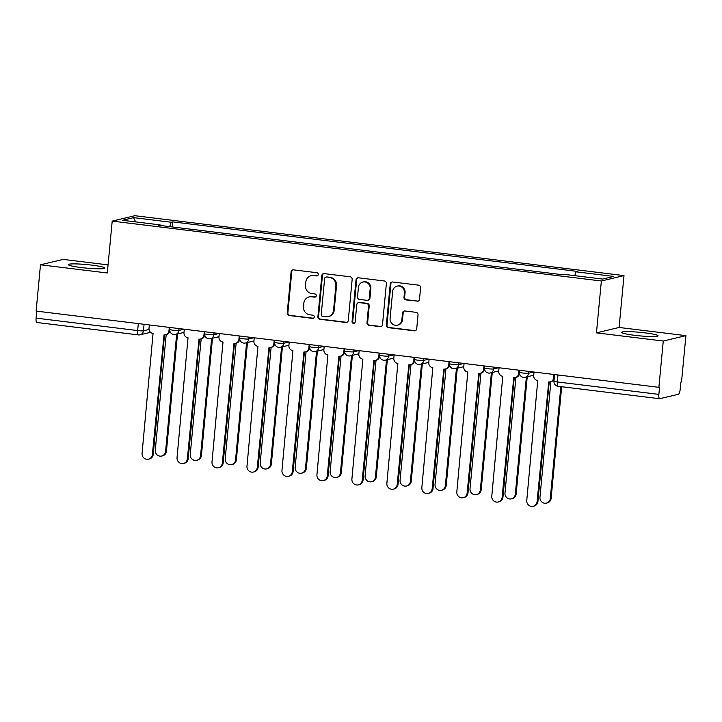 <?xml version="1.0" encoding="UTF-8"?>
<svg xmlns="http://www.w3.org/2000/svg" width="722" height="722" viewBox="0 0 722 722"><rect width="100%" height="100%" fill="white"/><g stroke="black" fill="none" stroke-linecap="round" stroke-linejoin="round"><path stroke-width="1.08" d="M318.285 274.504A1.615 1.543 -103.4 0 0 316.895 272.717L293.511 269.857A2.301 2.202 -103.4 0 0 291.101 271.869L287.212 312.96A2.301 2.202 -103.4 0 0 289.197 315.514L312.581 318.375A1.615 1.543 -103.4 0 0 314.269 316.967A1.615 1.543 -103.4 0 0 312.879 315.18L309.855 314.81A7.373 7.058 -103.4 0 1 303.502 306.642L303.827 303.222A7.373 7.058 -103.4 0 1 311.561 296.778L314.584 297.148A1.615 1.543 -103.4 0 0 316.281 295.74A1.615 1.543 -103.4 0 0 314.891 293.953L311.859 293.583A7.373 7.058 -103.4 0 1 305.514 285.416L305.839 281.986A7.373 7.058 -103.4 0 1 313.565 275.542L316.597 275.912A1.615 1.543 -103.4 0 0 318.285 274.504M644.981 332.86A18.312 1.778 5.4 0 0 621.606 332.364A18.312 1.778 5.4 0 0 634.692 335.315A18.312 1.778 5.4 0 0 658.058 335.811A18.312 1.778 5.4 0 0 644.981 332.86M91.712 265.118A18.312 1.778 5.4 0 0 68.337 264.631A18.312 1.778 5.4 0 0 81.415 267.582A18.312 1.778 5.4 0 0 104.789 268.07A18.312 1.778 5.4 0 0 91.712 265.118M417.09 301.264A2.301 2.202 -103.4 0 0 419.509 299.251L420.592 287.726A2.301 2.202 -103.4 0 0 418.616 285.172L392.651 281.995A2.301 2.202 -103.4 0 0 390.232 284.008L386.342 325.099A2.301 2.202 -103.4 0 0 388.328 327.653L414.293 330.829A2.301 2.202 -103.4 0 0 416.711 328.817L418.029 314.891A2.301 2.202 -103.4 0 0 416.043 312.337L404.934 310.974A2.301 2.202 -103.4 0 0 402.515 312.987L401.865 319.9A6.164 5.902 -103.4 0 1 397.407 325.171A6.164 5.902 -103.4 0 1 390.088 318.456L392.651 291.399A6.164 5.902 -103.4 0 1 397.1 286.129A6.164 5.902 -103.4 0 1 404.419 292.843L403.995 297.356A2.301 2.202 -103.4 0 0 405.981 299.91L417.749 301.11A2.301 2.202 -103.4 0 0 418.164 301.119M601.363 280.993L596.462 332.86L663.265 341.037L658.888 387.326L36.118 311.083L40.495 264.793L107.298 272.979L112.208 221.112L601.363 280.993L623.998 275.596L134.843 215.707L112.208 221.112M352.165 279.342A2.301 2.202 -103.4 0 0 350.179 276.797L324.214 273.611A2.301 2.202 -103.4 0 0 321.795 275.633L317.915 316.723A2.301 2.202 -103.4 0 0 319.9 319.277L345.865 322.454A2.301 2.202 -103.4 0 0 348.275 320.442L352.165 279.342M358.428 277.808L384.393 280.984A2.301 2.202 -103.4 0 1 386.378 283.538L382.498 324.629A2.301 2.202 -103.4 0 1 380.079 326.642L368.969 325.279A2.301 2.202 -103.4 0 1 366.984 322.725L368.554 306.065A2.301 2.202 -103.4 0 0 366.568 303.511L359.204 302.608A2.301 2.202 -103.4 0 0 356.785 304.621L355.143 321.976A1.615 1.543 -103.4 0 1 353.979 323.348A1.615 1.543 -103.4 0 1 352.065 321.597L356.009 279.82A2.301 2.202 -103.4 0 1 358.428 277.808M663.265 341.037L685.9 335.64L681.523 381.92L680.864 382.082L680.187 389.284A4.693 1.282 97 0 1 678.427 394.257L659.746 398.715A4.693 1.282 97 0 1 659.619 398.715L558.07 386.288A4.693 1.282 -83 0 1 557.312 381.947L658.87 394.374A4.693 1.282 97 0 0 659.619 398.715M108.065 264.893L63.13 259.397L40.495 264.793M685.9 335.64L619.097 327.463L623.998 275.596M658.888 387.326L659.547 387.163L658.87 394.374M36.984 322.472A4.693 1.282 -83 0 1 36.849 322.481A4.693 1.282 -83 0 1 36.1 318.131L137.649 330.568A4.693 0.451 5.4 0 0 143.452 330.802L149.048 329.467M36.759 311.155L36.1 318.131M160.239 225.472L160.122 224.894L122.46 220.282L133.552 217.638L171.213 222.25L169.661 226.618M574.721 275.651L576.075 271.815L577.627 271.445L172.766 221.88L171.213 222.25M576.075 271.815L613.736 276.427L602.653 279.071L564.992 274.459L563.44 274.829L158.569 225.264L160.122 224.894M596.462 332.86L619.097 327.463M172.278 226.943L172.766 221.88M133.552 217.638L135.655 221.898M317.436 275.768A1.615 1.543 -103.4 0 1 317.256 275.759L314.223 275.389A7.373 7.058 -103.4 0 0 311.823 275.524L311.164 275.678M309.16 296.913L309.819 296.751A7.373 7.058 -103.4 0 1 312.22 296.616L315.243 296.986A1.615 1.543 -103.4 0 0 315.433 297.004M293.105 269.847A2.301 2.202 -103.4 0 0 291.76 271.716L287.87 312.807A2.301 2.202 -103.4 0 0 289.856 315.361L313.24 318.221A1.615 1.543 -103.4 0 0 313.429 318.231M323.799 273.602A2.301 2.202 -103.4 0 0 322.454 275.47L318.573 316.561A2.301 2.202 -103.4 0 0 320.559 319.115L346.524 322.292A2.301 2.202 -103.4 0 0 346.939 322.301M326.326 277.104A1.615 1.543 -103.4 0 0 324.638 278.521L321.227 314.584A1.615 1.543 -103.4 0 0 322.617 316.371L325.812 316.759A7.373 7.058 -103.4 0 0 333.537 310.325L335.874 285.668A7.373 7.058 -103.4 0 0 329.521 277.501L326.994 276.95A1.615 1.543 -103.4 0 0 326.461 276.977L325.803 277.14M328.212 316.633L328.871 316.471A7.373 7.058 -103.4 0 0 334.205 310.162L333.537 310.325M326.994 276.95L330.18 277.338A7.373 7.058 -103.4 0 1 336.533 285.506L334.205 310.162M358.446 302.653L359.114 302.491A2.301 2.202 -103.4 0 1 359.863 302.455L367.236 303.357A2.301 2.202 -103.4 0 1 369.213 305.902L367.642 322.572A2.301 2.202 -103.4 0 0 369.628 325.126L380.738 326.479A2.301 2.202 -103.4 0 0 381.153 326.497M358.013 277.789A2.301 2.202 -103.4 0 0 356.677 279.658L352.724 321.434A1.615 1.543 -103.4 0 0 354.303 323.23M370.187 288.773A6.164 5.902 -103.4 0 0 362.877 282.058A6.164 5.902 -103.4 0 0 358.419 287.329L357.516 296.859A2.301 2.202 -103.4 0 0 359.502 299.413L366.875 300.316A2.301 2.202 -103.4 0 0 369.294 298.303L370.187 288.773L370.855 288.61A6.164 5.902 -103.4 0 0 363.536 281.896L362.877 282.058M367.624 300.271L368.283 300.117A2.301 2.202 -103.4 0 0 369.953 298.141L369.294 298.303M370.855 288.61L369.953 298.141M397.1 286.129L397.759 285.975A6.164 5.902 -103.4 0 1 405.078 292.69L404.654 297.193A2.301 2.202 -103.4 0 0 406.639 299.747L417.749 301.11M397.407 325.171L398.066 325.017A6.164 5.902 -103.4 0 0 402.524 319.738L401.865 319.9M404.519 310.965A2.301 2.202 -103.4 0 0 403.174 312.834L402.524 319.738M392.236 281.986A2.301 2.202 -103.4 0 0 390.891 283.845L387.001 324.945A2.301 2.202 -103.4 0 0 388.987 327.49L414.951 330.676A2.301 2.202 -103.4 0 0 415.367 330.685M166.195 334.602L155.266 450.167A5.397 5.171 -103.4 0 0 161.674 456.042A5.397 5.171 -103.4 0 0 165.582 451.421L176.664 334.16M177.522 333.961L166.439 451.223A5.397 5.171 76.6 0 1 162.531 455.844L161.674 456.042M149.328 324.936L149.012 328.293A4.693 4.494 -103.4 0 0 153.055 333.492L142.072 453.317A5.397 5.171 -103.4 0 0 148.479 459.192A5.397 5.171 -103.4 0 0 152.378 454.571L164.038 334.837A4.693 4.494 -103.4 0 0 168.966 330.739L169.742 330.55M169.787 330.82A4.693 4.494 76.6 0 1 166.43 334.548L165.573 334.755M164.535 334.873L153.245 454.373A5.397 5.171 76.6 0 1 149.337 458.993L148.479 459.192M169.282 327.382L168.966 330.739M201.167 338.889L190.238 454.445A5.397 5.171 -103.4 0 0 196.646 460.329A5.397 5.171 -103.4 0 0 200.554 455.708L211.636 338.447M212.494 338.239L201.411 455.501A5.397 5.171 76.6 0 1 197.503 460.122L196.646 460.329M236.139 343.167L225.21 458.723A5.397 5.171 -103.4 0 0 231.618 464.607A5.397 5.171 -103.4 0 0 235.525 459.986L246.608 342.724M247.465 342.517L236.383 459.788A5.397 5.171 76.6 0 1 232.475 464.399L231.618 464.607M184.3 329.223L183.984 332.571A4.693 4.494 -103.4 0 0 188.027 337.779L177.043 457.595A5.397 5.171 -103.4 0 0 183.451 463.479A5.397 5.171 -103.4 0 0 187.35 458.858L199.01 339.123A4.693 4.494 -103.4 0 0 203.938 335.017L204.714 334.837M204.759 335.107A4.693 4.494 76.6 0 1 201.402 338.826L200.545 339.033M199.507 339.15L188.216 458.65A5.397 5.171 76.6 0 1 184.309 463.271L183.451 463.479M204.254 331.669L203.938 335.017M219.271 333.501L218.956 336.858A4.693 4.494 -103.4 0 0 222.999 342.057L212.015 461.872A5.397 5.171 -103.4 0 0 218.423 467.757A5.397 5.171 -103.4 0 0 222.322 463.136L233.982 343.401A4.693 4.494 -103.4 0 0 238.91 339.295L239.686 339.114M239.731 339.385A4.693 4.494 76.6 0 1 236.374 343.112L235.516 343.32M234.479 343.437L223.188 462.937A5.397 5.171 76.6 0 1 219.28 467.549L218.423 467.757M239.226 335.947L238.91 339.295M271.111 347.453L260.182 463.01A5.397 5.171 -103.4 0 0 266.589 468.894A5.397 5.171 -103.4 0 0 270.497 464.273L281.58 347.011M282.437 346.804L271.355 464.066A5.397 5.171 76.6 0 1 267.447 468.686L266.589 468.894M306.083 351.731L295.154 467.287A5.397 5.171 -103.4 0 0 301.561 473.172A5.397 5.171 -103.4 0 0 305.469 468.551L316.552 351.289M317.409 351.082L306.327 468.343A5.397 5.171 76.6 0 1 302.419 472.964L301.561 473.172M341.055 356.009L330.125 471.574A5.397 5.171 -103.4 0 0 336.533 477.45A5.397 5.171 -103.4 0 0 340.441 472.829L351.524 355.567M352.381 355.368L341.298 472.63A5.397 5.171 76.6 0 1 337.391 477.251L336.533 477.45M254.243 337.788L253.927 341.136A4.693 4.494 -103.4 0 0 257.971 346.334L246.987 466.159A5.397 5.171 -103.4 0 0 253.395 472.044A5.397 5.171 -103.4 0 0 257.294 467.423L268.954 347.679A4.693 4.494 -103.4 0 0 273.882 343.582L274.658 343.392M274.703 343.663A4.693 4.494 76.6 0 1 271.346 347.39L270.488 347.598M269.45 347.715L258.16 467.215A5.397 5.171 76.6 0 1 254.252 471.836L253.395 472.044M274.198 340.224L273.882 343.582M289.215 342.066L288.899 345.423A4.693 4.494 -103.4 0 0 292.942 350.621L281.959 470.437A5.397 5.171 -103.4 0 0 288.367 476.321A5.397 5.171 -103.4 0 0 292.266 471.701L303.926 351.966A4.693 4.494 -103.4 0 0 308.854 347.86L309.63 347.679M309.675 347.95A4.693 4.494 76.6 0 1 306.318 351.677L305.46 351.876M304.422 351.993L293.132 471.493A5.397 5.171 76.6 0 1 289.224 476.114L288.367 476.321M309.169 344.511L308.854 347.86M324.187 346.343L323.871 349.701A4.693 4.494 -103.4 0 0 327.914 354.899L316.931 474.724A5.397 5.171 -103.4 0 0 323.339 480.599A5.397 5.171 -103.4 0 0 327.237 475.978L338.898 356.244A4.693 4.494 -103.4 0 0 343.825 352.146L344.602 351.957M344.647 352.228A4.693 4.494 76.6 0 1 341.289 355.955L340.432 356.163M339.394 356.28L328.104 475.78A5.397 5.171 76.6 0 1 324.196 480.401L323.339 480.599M344.141 348.789L343.825 352.146M376.027 360.296L365.097 475.852A5.397 5.171 -103.4 0 0 371.505 481.736A5.397 5.171 -103.4 0 0 375.413 477.116L386.496 359.854M387.353 359.646L376.27 476.908A5.397 5.171 76.6 0 1 372.362 481.529L371.505 481.736M359.159 350.63L358.843 353.979A4.693 4.494 -103.4 0 0 362.886 359.186L351.903 479.002A5.397 5.171 -103.4 0 0 358.311 484.886A5.397 5.171 -103.4 0 0 362.218 480.265L373.87 360.531A4.693 4.494 -103.4 0 0 378.797 356.424L379.573 356.244M379.619 356.515A4.693 4.494 76.6 0 1 376.261 360.233L375.404 360.44M374.366 360.558L363.076 480.058A5.397 5.171 76.6 0 1 359.168 484.679L358.311 484.886M379.113 353.067L378.797 356.424M410.998 364.574L400.069 480.13A5.397 5.171 -103.4 0 0 406.477 486.014A5.397 5.171 -103.4 0 0 410.385 481.393L421.467 364.132M422.325 363.924L411.242 481.195A5.397 5.171 76.6 0 1 407.334 485.807L406.477 486.014M394.131 354.908L393.815 358.265A4.693 4.494 -103.4 0 0 397.858 363.464L386.875 483.28A5.397 5.171 -103.4 0 0 393.282 489.164A5.397 5.171 -103.4 0 0 397.19 484.543L408.842 364.809A4.693 4.494 -103.4 0 0 413.769 360.702L414.545 360.522M414.59 360.792A4.693 4.494 76.6 0 1 411.233 364.52L410.376 364.727M409.338 364.845L398.048 484.345A5.397 5.171 76.6 0 1 394.14 488.956L393.282 489.164M414.085 357.354L413.769 360.702M445.97 368.852L435.041 484.417A5.397 5.171 -103.4 0 0 441.449 490.292A5.397 5.171 -103.4 0 0 445.357 485.68L456.439 368.41M457.297 368.211L446.214 485.473A5.397 5.171 76.6 0 1 442.306 490.094L441.449 490.292M429.103 359.195L428.787 362.543A4.693 4.494 -103.4 0 0 432.83 367.742L421.847 487.567A5.397 5.171 -103.4 0 0 428.254 493.451A5.397 5.171 -103.4 0 0 432.162 488.83L443.813 369.086A4.693 4.494 -103.4 0 0 448.741 364.989L449.517 364.8M449.562 365.07A4.693 4.494 76.6 0 1 446.205 368.798L445.348 369.005M444.31 369.123L433.019 488.623A5.397 5.171 76.6 0 1 429.112 493.243L428.254 493.451M449.057 361.632L448.741 364.989M480.942 373.139L470.013 488.695A5.397 5.171 -103.4 0 0 476.421 494.579A5.397 5.171 -103.4 0 0 480.329 489.958L491.411 372.696M492.269 372.489L481.186 489.751A5.397 5.171 76.6 0 1 477.278 494.371L476.421 494.579M464.075 363.473L463.759 366.83A4.693 4.494 -103.4 0 0 467.802 372.029L456.818 491.844A5.397 5.171 -103.4 0 0 463.226 497.729A5.397 5.171 -103.4 0 0 467.134 493.108L478.785 373.373A4.693 4.494 -103.4 0 0 483.713 369.267L484.489 369.086M484.534 369.357A4.693 4.494 76.6 0 1 481.177 373.084L480.32 373.283M479.282 373.4L467.991 492.9A5.397 5.171 76.6 0 1 464.084 497.521L463.226 497.729M484.029 365.919L483.713 369.267M515.914 377.416L504.985 492.973A5.397 5.171 -103.4 0 0 511.393 498.857A5.397 5.171 -103.4 0 0 515.3 494.236L526.383 376.974M527.24 376.776L516.158 494.038A5.397 5.171 76.6 0 1 512.25 498.658L511.393 498.857M499.046 367.751L498.731 371.108A4.693 4.494 -103.4 0 0 502.774 376.306L491.79 496.131A5.397 5.171 -103.4 0 0 498.198 502.007A5.397 5.171 -103.4 0 0 502.106 497.386L513.757 377.651A4.693 4.494 -103.4 0 0 518.685 373.554L519.461 373.364M519.506 373.635A4.693 4.494 76.6 0 1 516.149 377.362L515.291 377.57M514.254 377.687L502.963 497.187A5.397 5.171 76.6 0 1 499.055 501.808L498.198 502.007M519.001 370.196L518.685 373.554M550.886 381.703L539.957 497.259A5.397 5.171 -103.4 0 0 546.364 503.144A5.397 5.171 -103.4 0 0 550.272 498.523L560.85 386.631M561.68 386.73L551.13 498.315A5.397 5.171 76.6 0 1 547.222 502.936L546.364 503.144M534.018 372.038L533.702 375.386A4.693 4.494 -103.4 0 0 537.746 380.593L526.762 500.409A5.397 5.171 -103.4 0 0 533.17 506.293A5.397 5.171 -103.4 0 0 537.078 501.673L548.729 381.938A4.693 4.494 -103.4 0 0 553.657 377.832L554.297 377.678M554.171 379.014A4.693 4.494 76.6 0 1 551.121 381.64L550.263 381.848M549.225 381.965L537.935 501.465A5.397 5.171 76.6 0 1 534.027 506.086L533.17 506.293M553.973 374.474L553.657 377.832M144.075 324.295L143.452 330.802A4.693 4.494 -103.4 0 1 138.534 334.9A4.693 1.282 -83 0 1 138.398 334.909A4.693 1.282 -83 0 1 137.649 330.568L138.308 323.591M528.766 371.388L528.585 373.247L533.775 372.001M493.794 367.11L493.613 368.96L498.803 367.724M458.822 362.832L458.641 364.682L463.831 363.446M423.85 358.545L423.67 360.395L428.859 359.159M388.878 354.267L388.698 356.117L393.887 354.881M353.906 349.98L353.726 351.84L358.915 350.594M318.934 345.703L318.754 347.553L323.943 346.316M283.963 341.425L283.782 343.275L288.971 342.038M248.991 337.138L248.81 338.988L254 337.752M214.019 332.86L213.838 334.71L219.028 333.474M179.047 328.582L178.866 330.432L184.056 329.196M169.896 327.454L169.715 329.44A4.693 0.451 5.4 0 0 173.695 330.27A4.693 0.451 5.4 0 0 178.866 330.432A4.693 4.494 76.6 0 1 173.948 334.53M204.868 331.741L204.687 333.717A4.693 0.451 5.4 0 0 208.667 334.548A4.693 0.451 5.4 0 0 213.838 334.71A4.693 4.494 76.6 0 1 208.92 338.817M239.839 336.019L239.659 338.004A4.693 0.451 5.4 0 0 243.639 338.835A4.693 0.451 5.4 0 0 248.81 338.988A4.693 4.494 76.6 0 1 243.892 343.094M274.811 340.306L274.631 342.282A4.693 0.451 5.4 0 0 278.611 343.112A4.693 0.451 5.4 0 0 283.782 343.275A4.693 4.494 76.6 0 1 278.863 347.372M309.783 344.584L309.603 346.569A4.693 0.451 5.4 0 0 313.583 347.39A4.693 0.451 5.4 0 0 318.754 347.553A4.693 4.494 76.6 0 1 313.835 351.659M344.755 348.861L344.575 350.847A4.693 0.451 5.4 0 0 348.555 351.677A4.693 0.451 5.4 0 0 353.726 351.84A4.693 4.494 76.6 0 1 348.807 355.937M379.727 353.148L379.546 355.125A4.693 0.451 5.4 0 0 383.526 355.955A4.693 0.451 5.4 0 0 388.698 356.117A4.693 4.494 76.6 0 1 383.779 360.224M414.699 357.426L414.518 359.412A4.693 0.451 5.4 0 0 418.498 360.242A4.693 0.451 5.4 0 0 423.67 360.395A4.693 4.494 76.6 0 1 418.751 364.502M449.671 361.713L449.49 363.689A4.693 0.451 5.4 0 0 453.47 364.52A4.693 0.451 5.4 0 0 458.641 364.682A4.693 4.494 76.6 0 1 453.723 368.78M484.642 365.991L484.462 367.967A4.693 0.451 5.4 0 0 488.442 368.798A4.693 0.451 5.4 0 0 493.613 368.96A4.693 4.494 76.6 0 1 488.695 373.066M519.614 370.269L519.434 372.254A4.693 0.451 5.4 0 0 523.414 373.084A4.693 0.451 5.4 0 0 528.585 373.247A4.693 4.494 76.6 0 1 523.667 377.344M557.98 374.971L557.312 381.947A4.693 0.451 5.4 0 1 553.964 381.189A4.693 4.693 0 0 0 558.07 386.288A4.693 1.282 -83 0 0 558.196 386.279M314.223 275.389L313.565 275.542M315.243 296.986L314.584 297.148M312.22 296.616L311.561 296.778M313.24 318.221L312.581 318.375M289.856 315.361L289.197 315.514M287.87 312.807L287.212 312.96M291.76 271.716L291.101 271.869M317.256 275.759L316.597 275.912M346.524 322.292L345.865 322.454M320.559 319.115L319.9 319.277M318.573 316.561L317.915 316.723M322.454 275.47L321.795 275.633M336.533 285.506L335.874 285.668M330.18 277.338L329.521 277.501M380.738 326.479L380.079 326.642M369.628 325.126L368.969 325.279M367.642 322.572L366.984 322.725M369.213 305.902L368.554 306.065M367.236 303.357L366.568 303.511M359.863 302.455L359.204 302.608M352.724 321.434L352.065 321.597M356.677 279.658L356.009 279.82M406.639 299.747L405.981 299.91M404.654 297.193L403.995 297.356M405.078 292.69L404.419 292.843M403.174 312.834L402.515 312.987M414.951 330.676L414.293 330.829M388.987 327.49L388.328 327.653M387.001 324.945L386.342 325.099M390.891 283.845L390.232 284.008M166.439 451.223L165.582 451.421M152.378 454.571L153.245 454.373M201.411 455.501L200.554 455.708M236.383 459.788L235.525 459.986M187.35 458.858L188.216 458.65M222.322 463.136L223.188 462.937M271.355 464.066L270.497 464.273M306.327 468.343L305.469 468.551M341.298 472.63L340.441 472.829M257.294 467.423L258.16 467.215M292.266 471.701L293.132 471.493M327.237 475.978L328.104 475.78M376.27 476.908L375.413 477.116M362.218 480.265L363.076 480.058M411.242 481.195L410.385 481.393M397.19 484.543L398.048 484.345M446.214 485.473L445.357 485.68M432.162 488.83L433.019 488.623M481.186 489.751L480.329 489.958M467.134 493.108L467.991 492.9M516.158 494.038L515.3 494.236M502.106 497.386L502.963 497.187M551.13 498.315L550.272 498.523M537.078 501.673L537.935 501.465M169.715 329.44A4.693 4.693 0 0 0 175.473 334.448L184.002 332.409M204.687 333.717A4.693 4.693 0 0 0 210.445 338.726L218.974 336.696M239.659 338.004A4.693 4.693 0 0 0 245.417 343.013L253.945 340.974M274.631 342.282A4.693 4.693 0 0 0 280.389 347.291L288.917 345.26M309.603 346.569A4.693 4.693 0 0 0 315.361 351.569L323.889 349.538M344.575 350.847A4.693 4.693 0 0 0 350.332 355.856L358.861 353.816M379.546 355.125A4.693 4.693 0 0 0 385.304 360.134L393.833 358.103M414.518 359.412A4.693 4.693 0 0 0 420.276 364.42L428.805 362.381M449.49 363.689A4.693 4.693 0 0 0 455.248 368.698L463.777 366.668M484.462 367.967A4.693 4.693 0 0 0 490.22 372.976L498.749 370.946M519.434 372.254A4.693 4.693 0 0 0 525.192 377.263L533.72 375.223M554.586 374.556L553.964 381.189M150.537 332.319L140.059 334.818A4.693 4.693 0 0 1 138.398 334.909L36.849 322.481"/></g></svg>
